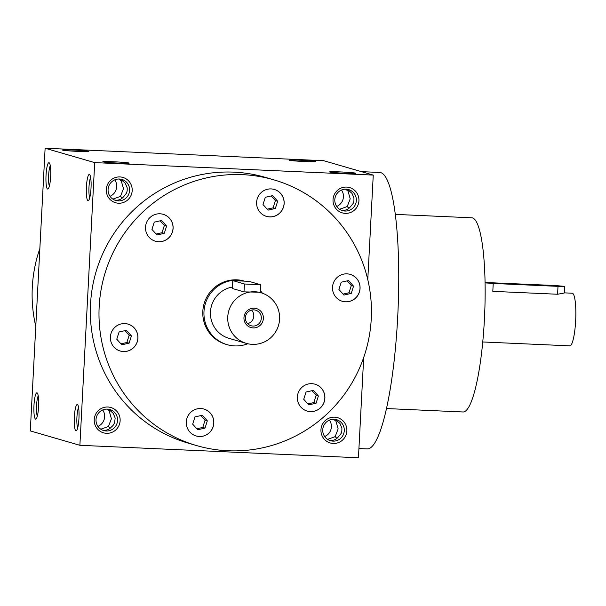<?xml version="1.0" encoding="UTF-8"?>
<svg xmlns="http://www.w3.org/2000/svg" width="606" height="606" viewBox="0 0 606 606"><rect width="100%" height="100%" fill="white"/><g stroke="black" fill="none" stroke-linecap="round" stroke-linejoin="round"><path stroke-width="0.91" d="M262.428 293.206A32.944 32.391 106.2 0 0 260.421 290.744M243.021 280.775A32.944 32.391 106.2 0 0 204.919 305.295A32.944 32.391 106.2 0 0 227.189 344.678A32.944 32.391 106.2 0 0 247.763 343.746M232.416 287.062A26.353 25.914 106.2 0 0 210.487 311.514A26.353 25.914 106.2 0 0 229.03 338.353L246.324 343.375A26.353 25.914 106.2 0 0 279.586 319.218A26.353 25.914 106.2 0 0 261.019 292.751A26.353 25.914 106.2 0 0 228.788 310.84A26.353 25.914 106.2 0 0 246.324 343.375M261.019 292.751L259.103 292.19L243.998 291.88L232.469 288.532L232.757 280.578L244.415 283.987L260.739 284.782L249.081 281.366L232.757 280.578M263.39 318.498A9.885 9.719 106.2 0 0 249.263 309.302A9.885 9.719 106.2 0 0 248.369 326.384A9.885 9.719 106.2 0 0 263.39 318.498M247.634 323.649A8.098 7.961 106.2 0 0 251.566 310.105M261.322 318.324A8.098 7.961 106.2 0 0 245.71 315.749A8.098 7.961 106.2 0 0 251.104 325.748A8.098 7.961 106.2 0 0 261.322 318.324M564.444 292.857L572.208 293.206A26.353 4.674 92.6 0 1 575.7 319.741A26.353 4.674 92.6 0 1 569.852 345.859L482.77 341.966M564.428 292.986L557.588 294.251L558.005 286.358L564.784 286.373L555.119 285.517L485.042 282.487M485.05 282.888L493.223 283.456L492.807 291.35L557.588 294.251M493.223 283.456L558.005 286.358M99.179 306.613A138.365 136.055 -73.8 0 1 273.783 179.823A138.365 136.055 -73.8 0 1 365.88 350.624A138.365 136.055 -73.8 0 1 196.655 445.592A138.365 136.055 -73.8 0 1 99.179 306.613M340.034 275.427A13.999 13.764 -73.8 0 1 359.51 291.668A13.999 13.764 -73.8 0 1 332.558 289.236A13.999 13.764 -73.8 0 1 340.034 275.427M318.635 385.855A13.999 13.764 -73.8 0 1 307.219 411.088A13.999 13.764 -73.8 0 1 297.902 393.809A13.999 13.764 -73.8 0 1 318.635 385.855M213.82 423.132A13.999 13.764 -73.8 0 1 196.155 435.964A13.999 13.764 -73.8 0 1 186.837 418.678A13.999 13.764 -73.8 0 1 213.82 423.132M130.404 349.988A13.999 13.764 -73.8 0 1 110.936 333.739A13.999 13.764 -73.8 0 1 137.888 336.171A13.999 13.764 -73.8 0 1 130.404 349.988M151.803 239.559A13.999 13.764 -73.8 0 1 163.226 214.319A13.999 13.764 -73.8 0 1 172.543 231.606A13.999 13.764 -73.8 0 1 151.803 239.559M256.618 202.275A13.999 13.764 -73.8 0 1 274.291 189.443A13.999 13.764 -73.8 0 1 283.608 206.729A13.999 13.764 -73.8 0 1 256.618 202.275M227.189 344.678L226.038 344.344A32.944 32.391 -73.8 0 1 202.828 311.257A32.944 32.391 -73.8 0 1 243.438 280.805M337.057 420.405L335.959 421.2L338.148 428.904L335.148 436.653L336.936 438.365M329.331 440.32C332.808 440.827 335.656 439.873 337.86 437.441L341.08 433.57L341.837 431.237L341.898 428.169L339.974 423.503L335.338 419.413M335.959 421.2L333.505 419.269M335.148 436.653L327.535 439.358M78.591 407.558A10.946 1.939 -87.4 0 0 76.901 417.678A10.946 1.939 -87.4 0 0 77.674 427.912M110.33 410.247L109.224 411.05L106.77 409.118M108.603 409.255L113.239 413.353L115.163 418.019L114.595 422.852L112.996 425.518L111.125 427.283C108.921 429.715 106.08 430.677 102.596 430.162M109.224 411.05L111.413 418.754L108.413 426.503L110.201 428.215M108.413 426.503L100.808 429.207M37.314 416.193A10.946 1.939 92.6 0 1 36.565 405.497A10.946 1.939 92.6 0 1 38.223 395.839M349.117 190.307L348.018 191.11L345.564 189.178M347.397 189.314L352.033 193.412L353.957 198.079L353.896 201.139L353.139 203.472L349.92 207.343C347.715 209.782 344.867 210.736 341.39 210.221M348.995 208.275L347.208 206.563L339.595 209.267M348.018 191.11L350.207 198.813L347.208 206.563M122.382 180.156L121.283 180.959L118.829 179.028M120.662 179.164L125.298 183.262L127.222 187.928L127.162 190.988L126.404 193.322L123.185 197.192C120.98 199.624 118.14 200.586 114.655 200.071M90.642 177.467A10.946 1.939 -87.4 0 0 88.961 187.587A10.946 1.939 -87.4 0 0 89.733 197.821M122.26 198.124L120.473 196.405L112.86 199.109M121.283 180.959L123.472 188.663L120.473 196.405M49.374 186.103A10.946 1.939 92.6 0 1 48.624 175.399A10.946 1.939 92.6 0 1 50.283 165.749M346.867 430.896A13.18 12.961 106.2 0 0 328.028 418.64A13.18 12.961 106.2 0 0 326.839 441.41A13.18 12.961 106.2 0 0 346.867 430.896M120.132 420.746A13.18 12.961 106.2 0 0 101.293 408.489A13.18 12.961 106.2 0 0 100.104 431.26A13.18 12.961 106.2 0 0 120.132 420.746M358.926 200.806A13.18 12.961 106.2 0 0 340.087 188.549A13.18 12.961 106.2 0 0 338.898 211.32A13.18 12.961 106.2 0 0 358.926 200.806M132.191 190.655A13.18 12.961 106.2 0 0 113.352 178.399A13.18 12.961 106.2 0 0 112.163 201.169A13.18 12.961 106.2 0 0 132.191 190.655M196.655 445.592L188.004 443.077A138.365 136.055 -73.8 0 1 90.529 304.106A138.365 136.055 -73.8 0 1 265.14 177.308L273.783 179.823M94.703 162.62L79.886 445.304L30.3 430.911L45.117 148.228L94.703 162.62L373.258 175.089L367.781 279.624M363.698 357.479L358.441 457.772L79.886 445.304M373.258 175.089L323.672 160.696L45.117 148.228M128.957 163.022A13.18 0.553 3 0 0 114.579 161.81A13.18 0.553 3 0 0 102.853 161.772A13.18 0.553 3 0 0 115.973 162.991A13.18 0.553 3 0 0 129.146 163.15A13.18 0.553 3 0 0 128.957 163.022M62.683 150.144A13.18 0.553 -177 0 1 62.494 150.061A13.18 0.553 -177 0 1 75.667 150.167A13.18 0.553 -177 0 1 88.787 151.439A13.18 0.553 -177 0 1 76.507 151.326A13.18 0.553 -177 0 1 62.683 150.144M355.692 173.172A13.18 0.553 3 0 0 341.314 171.96A13.18 0.553 3 0 0 329.588 171.922A13.18 0.553 3 0 0 342.708 173.149A13.18 0.553 3 0 0 355.881 173.301A13.18 0.553 3 0 0 355.692 173.172M289.418 160.295A13.18 0.553 -177 0 1 289.221 160.211A13.18 0.553 -177 0 1 302.402 160.325A13.18 0.553 -177 0 1 315.521 161.59A13.18 0.553 -177 0 1 303.242 161.476A13.18 0.553 -177 0 1 289.418 160.295M91.014 188.246A13.18 2.333 -87.4 0 0 89.711 174.642A13.18 2.333 -87.4 0 0 86.378 187.466A13.18 2.333 -87.4 0 0 88.552 200.541A13.18 2.333 -87.4 0 0 91.014 188.246M46.041 175.195A13.18 2.333 92.6 0 1 49.351 162.931A13.18 2.333 92.6 0 1 50.684 175.967A13.18 2.333 92.6 0 1 48.192 188.83A13.18 2.333 92.6 0 1 46.041 175.195M78.954 418.337A13.18 2.333 -87.4 0 0 77.651 404.732A13.18 2.333 -87.4 0 0 74.318 417.564A13.18 2.333 -87.4 0 0 76.492 430.631A13.18 2.333 -87.4 0 0 78.954 418.337M33.981 405.285A13.18 2.333 92.6 0 1 37.292 393.021A13.18 2.333 92.6 0 1 38.625 406.058A13.18 2.333 92.6 0 1 36.133 418.92A13.18 2.333 92.6 0 1 33.981 405.285M35.777 326.376A138.365 136.055 -73.8 0 1 32.3 287.206A138.365 136.055 -73.8 0 1 39.86 248.521M386.545 408.558L463.037 411.982A97.187 17.226 -87.4 0 0 484.391 319.832A97.187 17.226 -87.4 0 0 471.733 217.804L395.241 214.38M358.926 448.546L367.259 448.917A138.365 24.528 -87.4 0 0 397.665 317.718A138.365 24.528 -87.4 0 0 379.636 172.46L361.373 171.642M110.004 196.299A10.946 10.764 106.2 0 0 114.769 179.876M129.608 190.443A10.946 10.764 106.2 0 0 108.504 186.959A10.946 10.764 106.2 0 0 115.791 200.472A10.946 10.764 106.2 0 0 129.608 190.443M336.739 206.449A10.946 10.764 106.2 0 0 341.504 190.026M356.343 200.594A10.946 10.764 106.2 0 0 335.239 197.109A10.946 10.764 106.2 0 0 342.526 210.63A10.946 10.764 106.2 0 0 356.343 200.594M97.945 426.389A10.946 10.764 106.2 0 0 102.709 409.967M117.549 420.534A10.946 10.764 106.2 0 0 96.445 417.049A10.946 10.764 106.2 0 0 103.732 430.571A10.946 10.764 106.2 0 0 117.549 420.534M344.284 430.684A10.946 10.764 106.2 0 0 323.18 427.207A10.946 10.764 106.2 0 0 330.467 440.721A10.946 10.764 106.2 0 0 344.284 430.684M324.68 436.54A10.946 10.764 106.2 0 0 329.444 420.117M274.26 189.436A13.999 13.764 -73.8 0 1 283.547 206.714A13.999 13.764 -73.8 0 1 266.458 216.334M272.647 195.632L277.654 201.237L275.336 208.479L268.011 210.123L263.004 204.517L265.322 197.268L272.647 195.632M271.261 195.943L275.412 200.586L273.086 207.828L267.148 209.161M273.086 207.828L275.336 208.479M275.412 200.586L277.654 201.237M350.162 274.374A13.999 13.764 -73.8 0 1 359.449 291.653A13.999 13.764 -73.8 0 1 342.352 301.273M353.556 286.176L351.238 293.418L343.905 295.061L338.898 289.456L341.223 282.214L348.548 280.57L353.556 286.176L351.306 285.524L348.988 292.766L343.049 294.099M314.991 384.189A13.999 13.764 -73.8 0 1 323.589 403.354A13.999 13.764 -73.8 0 1 307.189 411.08M316.074 403.232L308.742 404.876L303.735 399.271L306.053 392.021L313.385 390.385L318.392 395.983L316.074 403.232L313.825 402.581L307.878 403.907M203.927 409.065A13.999 13.764 -73.8 0 1 213.766 423.117A13.999 13.764 -73.8 0 1 196.124 435.956M197.677 429.745L192.67 424.139L194.988 416.898L202.321 415.254L207.328 420.859L205.01 428.109L197.677 429.745M128.033 324.127A13.999 13.764 -73.8 0 1 130.351 349.965A13.999 13.764 -73.8 0 1 120.223 351.018M116.769 339.201L119.094 331.959L126.419 330.315L131.426 335.921L129.108 343.163L121.776 344.806L116.769 339.201M163.196 214.312A13.999 13.764 -73.8 0 1 172.483 231.583A13.999 13.764 -73.8 0 1 155.394 241.203M154.257 222.144L161.582 220.501L166.589 226.106L164.271 233.355L156.946 234.992L151.939 229.394L154.257 222.144M347.162 280.881L351.306 285.524M348.988 292.766L351.238 293.418M311.999 390.696L316.143 395.332L313.825 402.581M316.143 395.332L318.392 395.983M200.934 415.565L205.078 420.208L202.76 427.45L196.814 428.783M202.76 427.45L205.01 428.109M205.078 420.208L207.328 420.859M125.033 330.626L129.176 335.269L126.859 342.511L120.92 343.844M126.859 342.511L129.108 343.163M129.176 335.269L131.426 335.921M160.196 220.811L164.347 225.455L162.022 232.704L156.083 234.03M162.022 232.704L164.271 233.355M164.347 225.455L166.589 226.106M232.469 288.532L232.886 280.646M243.998 291.88L244.415 283.987M260.33 292.546L260.739 284.782M564.436 292.986L564.784 286.373"/></g></svg>
